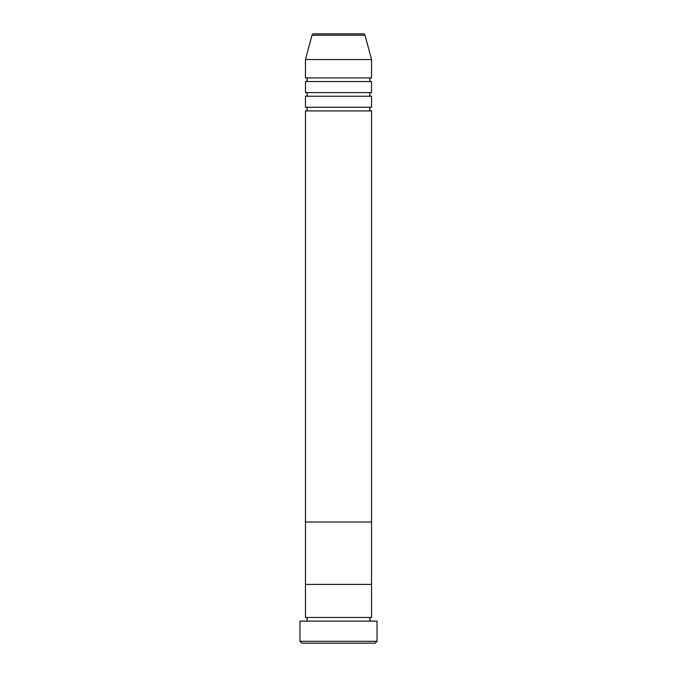<?xml version="1.0" encoding="UTF-8"?>
<svg xmlns="http://www.w3.org/2000/svg" width="677" height="677" viewBox="0 0 677 677"><rect width="100%" height="100%" fill="white"/><g stroke="black" fill="none" stroke-linecap="round" stroke-linejoin="round"><path stroke-width="1.02" d="M375.202 643.15L301.798 643.15L299.962 641.314L377.038 641.314L375.202 643.15M365.013 35.212L311.987 35.212A1.836 1.836 0 0 1 313.756 33.85L363.244 33.85A1.836 1.836 0 0 1 365.013 35.212L371.538 59.542L371.538 77.897A1.836 1.836 0 0 0 369.701 79.734A1.836 1.836 0 0 0 371.538 81.57L371.538 92.58A1.836 1.836 0 0 0 369.701 94.416A1.836 1.836 0 0 0 371.538 96.244L371.538 107.262A1.836 1.836 0 0 0 369.701 109.099A1.836 1.836 0 0 0 371.538 110.926L305.462 110.926L305.462 584.42L371.538 584.42L305.462 584.42L305.462 617.458A1.836 1.836 0 0 1 307.299 619.294A1.836 1.836 0 0 1 305.462 621.131M371.538 110.926L371.538 617.458A1.836 1.836 0 0 0 369.701 619.294A1.836 1.836 0 0 0 371.538 621.131M371.538 617.458L305.462 617.458M377.038 641.314L377.038 621.131L299.962 621.131L299.962 641.314M371.538 96.244L305.462 96.244L305.462 107.262A1.836 1.836 0 0 1 307.299 109.099A1.836 1.836 0 0 1 305.462 110.926M371.538 81.57L305.462 81.57L305.462 92.58A1.836 1.836 0 0 1 307.299 94.416A1.836 1.836 0 0 1 305.462 96.244M311.987 35.212L305.462 59.542L305.462 77.897A1.836 1.836 0 0 1 307.299 79.734A1.836 1.836 0 0 1 305.462 81.57M371.538 107.262L305.462 107.262M371.538 522.026L305.462 522.026L371.538 522.026M371.538 59.542L305.462 59.542M371.538 77.897L305.462 77.897M371.538 92.58L305.462 92.58"/></g></svg>
